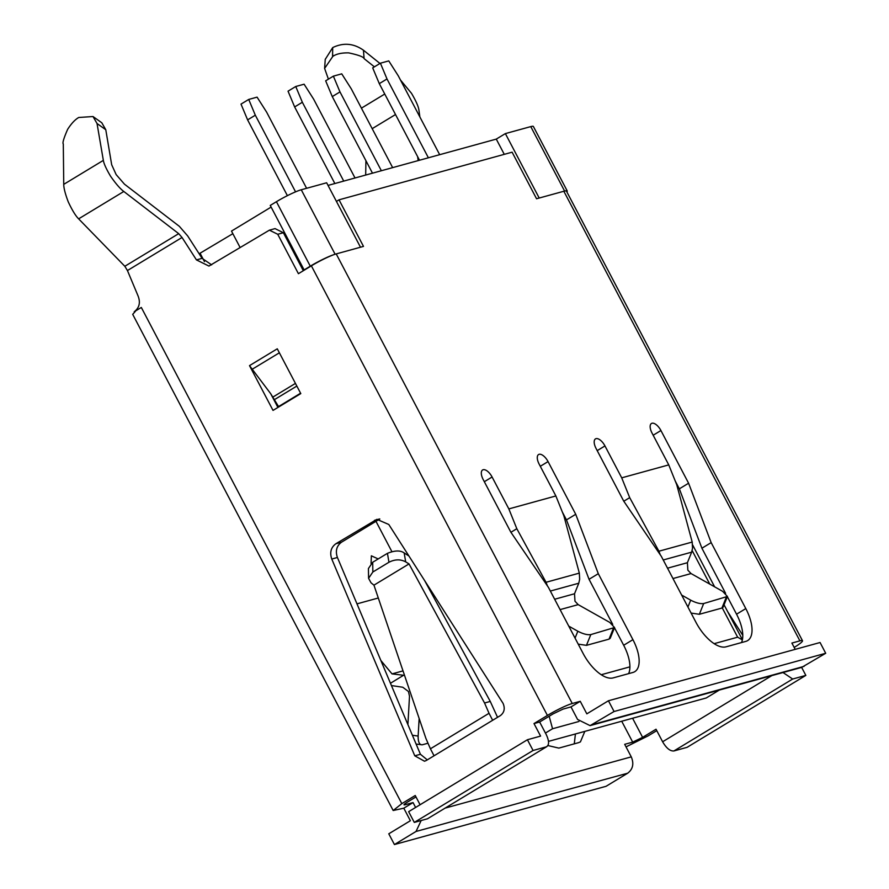 <?xml version="1.0" encoding="UTF-8"?>
<svg xmlns="http://www.w3.org/2000/svg" width="889" height="889" viewBox="0 0 889 889"><rect width="100%" height="100%" fill="white"/><g stroke="black" fill="none" stroke-linecap="round" stroke-linejoin="round"><path stroke-width="1.33" d="M500.351 715.623C504.307 712.589 505.219 708.5 503.063 703.355L388.804 524.499L376.892 519.332L335.886 543.735C330.941 547.402 329.575 552.502 331.775 559.048L414.774 755.817L424.509 761.228L426.32 760.462L434.054 755.783L430.42 748.794L489.039 713.289L492.662 720.279L500.351 715.623M400.472 80.021L411.507 93.323C416.074 101.102 418.552 106.747 418.941 110.258L419.875 116.959M430.42 748.794L425.942 738.503L373.947 585.162L409.029 563.915L405.684 561.859L404.173 552.947L408.918 555.981M372.191 128.661L395.516 114.537M391.438 685.563L402.761 687.241L408.473 691.52L409.507 696.22L407.895 724.579M404.417 675.018L403.584 675.251L404.551 675.429M575.728 514.298L548.057 461.591A9.679 4.501 58.8 0 0 538.578 454.546A9.679 4.501 58.8 0 0 539.123 464.058L555.869 495.962L508.841 508.908L492.095 477.004A9.679 4.501 58.8 0 0 482.616 469.959A9.679 4.501 58.8 0 0 483.149 479.46L510.819 532.155L548.435 587.407L583.073 653.382A32.593 15.146 58.8 0 0 613.177 677.896L632.924 672.462A32.593 15.146 58.8 0 0 634.757 671.673A32.593 15.146 58.8 0 0 632.924 639.658L598.297 573.683L575.728 514.298L566.471 519.898L562.381 512.108M688.597 483.227L660.927 430.532A9.679 4.501 58.8 0 0 651.448 423.486A9.679 4.501 58.8 0 0 651.993 432.987L668.75 464.891L621.711 477.838L604.965 445.934A9.679 4.501 58.8 0 0 595.486 438.888A9.679 4.501 58.8 0 0 596.03 448.389L623.7 501.096L661.316 556.336L695.954 622.311A32.593 15.146 58.8 0 0 726.046 646.825L745.804 641.391A32.593 15.146 58.8 0 0 747.638 640.602A32.593 15.146 58.8 0 0 745.804 608.587L711.167 542.623L688.597 483.227L679.34 488.828L675.251 481.038M608.432 700.765L820.069 642.514L825.703 653.271L614.066 711.511L608.432 700.765L586.829 713.845L580.25 701.31L572.26 703.51L336.209 253.91L363.49 246.397L339.031 199.825L512.108 152.186L536.556 198.758L563.837 191.257L799.889 640.858L791.888 643.058L795.199 649.359M598.297 573.683L589.04 579.295L566.471 519.898M628.612 673.651A32.593 15.146 58.8 0 0 623.678 645.258L614.466 627.734M612.721 624.4L589.04 579.295M510.919 532.289L516.82 528.711L508.841 508.908M555.869 495.962L563.848 515.764L579.328 573.116L546.046 582.284L516.82 528.711M711.167 542.623L701.91 548.224L679.34 488.828M741.493 642.58A32.593 15.146 58.8 0 0 736.548 614.199L727.346 596.663M725.591 593.33L701.91 548.224M623.789 501.229L629.701 497.651L621.711 477.838M668.75 464.891L676.729 484.705L692.198 542.057L658.916 551.213L629.701 497.651M799.889 640.858A20.369 2.356 -27.7 0 1 802.489 640.736L566.449 191.124A20.369 2.356 152.3 0 0 563.837 191.257M802.489 640.736A20.369 2.356 -27.7 0 1 794.177 647.425M339.031 199.825L336.431 201.403M93.334 116.77L101.79 122.76L105.78 129.727L111.681 164.743L116.159 174.611L124.471 184.179L179.367 226.351L187.679 235.929L202.081 258.355L196.447 259.899L208.937 266.067L269.4 230.162L277.735 234.274L298.415 273.69L311.372 265.833L547.424 715.445A20.369 2.356 -27.7 0 1 572.26 703.51M336.209 253.91A20.369 2.356 152.3 0 0 311.372 265.833M547.424 715.445L534 723.568L539.645 722.012L546.235 734.558C549.313 741.17 549.313 745.271 546.235 746.86L533.067 750.483L414.296 822.414L427.465 818.791L546.924 746.56L427.465 818.791M614.066 711.511L590.074 725.624L577.583 719.457L570.994 706.911L563.004 709.111L553.069 713.889L539.645 722.012M570.994 706.911L580.25 701.31M590.074 725.635L801.711 667.383L825.703 653.271M546.046 582.284L547.402 585.873M550.358 591.052L578.772 583.228L579.661 579.261L579.328 573.116M658.916 551.213L660.271 554.803M663.227 559.981L691.653 552.158L692.531 548.191L692.198 542.057M656.771 730.647L648.259 735.803L626.023 746.882M277.735 234.274L283.38 232.729L303.316 270.712M249.509 365.623L273.023 410.407L300.793 393.594L277.279 348.81L249.509 365.623L270.723 393.727L277.924 407.44M196.447 259.899L182.034 237.485L178.7 233.651L124.827 266.278L78.632 218.85L123.815 191.479L178.7 233.651M134.228 311.75L141.318 307.461L134.228 311.75C139.506 307.705 140.706 302.249 137.839 295.392L127.438 270.545L124.827 266.278M420.086 804.745L415.23 795.499L401.817 803.634L141.318 307.461M534 723.568L540.59 736.103L527.421 739.737L533.067 750.483M801.645 667.406L805.845 675.396L792.666 679.029L783.02 672.529M568.771 626.134L577.828 631.234L575.05 638.102M578.772 583.228L574.527 593.774L574.983 601.231L578.183 604.631L609.81 622.433L614.543 627.534L590.807 634.59C587.462 635.102 583.128 633.979 577.828 631.234M691.653 552.158L687.397 562.715L687.853 570.171L691.053 573.561L722.679 591.363L727.413 596.463L703.677 603.531C700.332 604.031 696.009 602.909 690.697 600.164L687.93 607.031M681.652 595.063L690.697 600.164M742.782 635.313L727.691 611.71M771.874 675.596L662.616 741.77L656.026 729.224L642.614 737.359L632.679 742.126L624.689 744.326L631.268 756.872L445.467 808.012M662.616 741.77C666.372 748.194 670.139 751.261 673.895 750.961L687.075 747.338L805.845 675.396M283.38 232.729L275.045 228.606L269.4 230.162M335.886 543.735L341.532 542.179C336.575 545.902 335.209 551.002 337.42 557.492L420.419 754.272L427.287 759.873M341.532 542.179L379.814 518.998M202.081 258.355L211.649 264.855M135.284 311.461L132.694 314.339L393.182 810.512M421.164 820.525L416.019 831.471L394.427 844.55L388.782 833.804L410.374 820.725L403.795 808.19L393.205 810.501L401.817 803.634M403.795 808.19L413.052 802.578L405.051 804.778C403.106 805.201 403.917 804.301 407.462 802.078L415.974 796.922M404.639 804L405.051 804.778L403.984 804.789M414.296 822.414L408.651 811.668L527.421 739.737M424.609 580.528L490.261 701.432L497.54 717.323M560.092 609.61L578.183 604.631M614.555 627.534L610.21 638.291L609.043 639.135L586.462 645.347L578.217 644.136M726.257 597.319L721.912 608.065L723.068 607.22L727.424 596.475M672.973 578.539L691.053 573.561M721.912 608.065L699.332 614.288L691.097 613.066M394.427 844.55L606.065 786.298L627.656 773.219C632.935 769.174 634.135 763.729 631.268 756.872M574.283 743.849L575.416 733.97M490.261 701.432L484.549 702.999L489.039 713.289M409.029 563.915L484.549 702.999M278.546 406.573L270.723 393.727M415.608 807.456L413.052 802.578M365.679 175.044L365.924 160.698M374.391 66.842L364.101 58.63L363.445 50.206L379.981 63.463M418.174 160.598L417.63 156.664M584.829 731.38L580.428 741.882L578.595 742.659L558.848 748.105L547.891 745.549M405.684 561.859C400.506 559.103 394.927 559.225 388.96 562.248L372.847 572.005L368.579 578.306L371.046 582.84L373.947 585.162M123.815 191.479C120.248 188.857 115.814 183.745 110.525 176.166C106.258 168.954 103.869 163.687 103.346 160.376L97.034 123.527L105.78 129.727M103.346 160.376L63.741 184.356C63.73 188.001 65.219 193.813 68.22 201.781C72.153 210.193 75.632 215.883 78.632 218.85M63.741 184.356L63.297 143.962C62.319 143.096 63.764 138.228 67.642 129.338C71.342 123.56 75.043 119.604 78.743 117.481L93.012 116.537L97.034 123.527M371.057 563.459L371.369 555.814L378.181 558.948M378.303 597.997L356.978 603.864M328.408 79.154L324.607 68.42L332.842 56.363C336.409 53.896 341.698 52.74 348.699 52.884C358.523 54.996 363.657 56.918 364.101 58.63M332.564 56.529L332.708 47.584L325.252 59.374M384.748 94.034L361.423 108.158M332.708 47.584C343.376 42.439 353.622 43.317 363.445 50.206M531.611 799.422L627.656 773.219M404.173 552.947C400.417 550.224 394.838 550.358 387.437 553.336L372.702 562.259L368.424 568.538L368.579 578.306M380.87 660.505L392.038 673.895L403.584 675.251L390.471 683.263M403.006 670.884L392.038 673.895M419.152 718.479L418.141 736.07L412.385 735.236M427.998 743.215L422.275 744.793L416.119 744.093M422.275 744.793C419.452 744.982 418.074 742.071 418.141 736.07M287.391 195.669L247.609 119.882L241.008 104.113L248.72 99.446L255.321 115.203L247.609 119.882M255.321 115.203L295.559 191.857M248.72 99.446L257.077 97.145L266.6 112.103L306.605 188.301M722.29 607.943L737.648 637.191L714.134 643.669M629.901 666.85L601.253 674.729M578.906 721.49L552.547 728.747L549.169 716.245M737.648 637.191L742.359 639.891M552.547 728.747L545.446 733.047M391.838 551.547L375.969 521.321M548.491 741.382L706.288 697.954L719.301 690.064M328.03 185.412L496.273 139.106L504.274 154.342M199.136 253.765L232.851 233.685M240.152 247.598L231.496 231.096L271.123 207.093M310.283 266.189L304.116 269.923L270.256 205.437L276.423 201.703L310.283 266.189A20.369 2.356 -27.7 0 1 334.631 254.398M335.109 254.243L301.26 189.768A20.369 2.356 152.3 0 0 276.423 201.703M301.26 189.768L326.652 182.778L360.49 247.22M565.071 190.968A20.369 2.356 -27.7 0 1 567.226 190.968L533.378 126.482A20.369 2.356 152.3 0 0 530.766 126.605L505.374 133.594L496.273 139.106M567.226 190.968A20.369 2.356 -27.7 0 1 566.849 191.891M505.374 133.594L539.201 198.036M305.049 269.667L304.116 269.923M277.735 407.062L300.593 393.216M200.192 253.476L204.459 261.599M334.853 183.534L294.637 106.936L288.036 91.178L295.748 86.5L302.349 102.268L294.637 106.936M302.349 102.268L343.732 181.089M295.748 86.5L304.105 84.199L313.639 99.157L355.022 177.978M372.48 173.177L332.264 96.579L325.663 80.821L333.375 76.143L339.976 91.911L332.264 96.579M339.976 91.911L381.359 170.732M333.375 76.143L341.732 73.843L351.255 88.8L392.649 167.632M419.508 160.231L379.292 83.633L372.691 67.875L380.403 63.197L387.004 78.965L379.292 83.633M387.004 78.965L428.387 157.786M380.403 63.197L388.76 60.897L398.294 75.854L439.677 154.686M548.057 461.591L540.301 466.292M632.924 639.658L623.678 645.258M492.095 477.004L484.327 481.705M660.927 430.532L653.171 435.232M745.804 608.587L736.548 614.199M604.965 445.934L597.208 450.634M434.054 755.783L492.662 720.279M127.438 270.545L182.034 237.485M804.112 666.35L592.474 724.591M554.658 599.242L574.527 593.774M667.528 568.182L687.397 562.715M414.774 755.817L420.419 754.272M331.775 559.048L337.42 557.492M379.447 518.987L374.491 520.354M251.943 369.413L279.368 352.8M642.614 737.359L632.579 718.234M586.462 645.347L590.807 634.59M613.377 628.379L609.043 639.135M699.332 614.288L703.677 603.531M295.448 383.403L273.179 396.894M632.679 742.126L621.711 721.223M673.895 750.961L792.666 679.029M296.837 386.07L274.79 399.417M332.708 54.562L332.842 56.363M387.437 553.336L388.96 562.248M372.847 572.005L372.702 562.259M416.019 831.471L530.766 799.889M692.164 550.569L709.766 584.095M530.766 126.605L564.604 191.057M325.263 59.174L324.607 68.431M692.687 545.024L714.623 586.829M724.057 604.798L742.404 639.724"/></g></svg>
